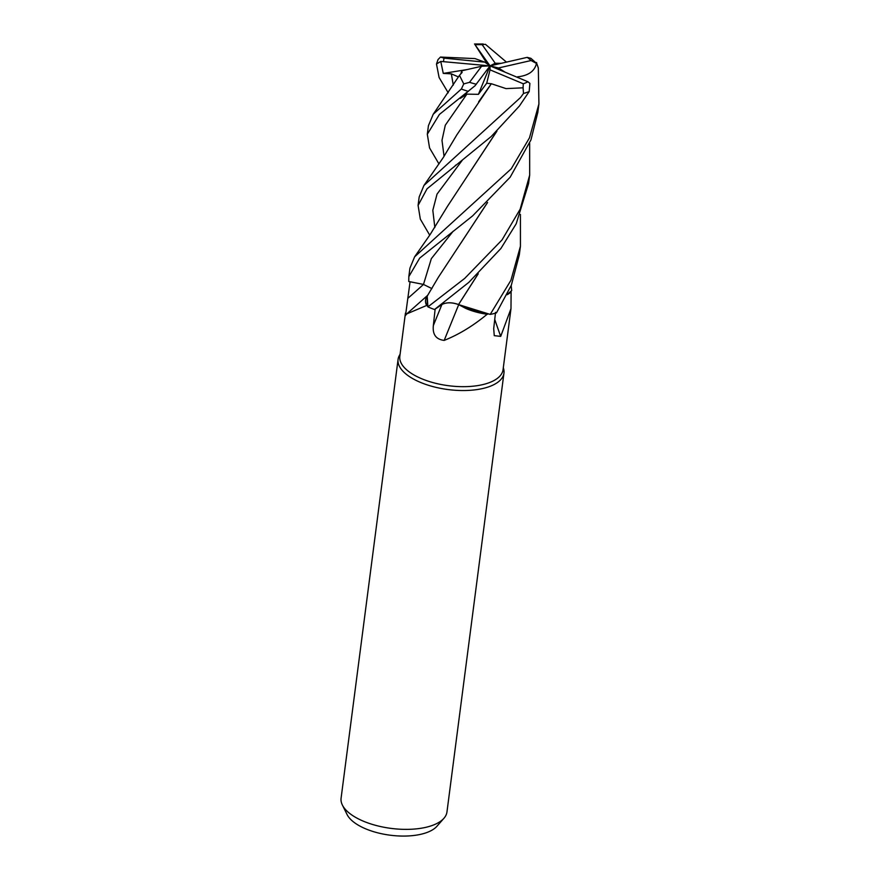 <?xml version="1.0" encoding="UTF-8"?>
<svg xmlns="http://www.w3.org/2000/svg" width="880" height="880" viewBox="0 0 880 880"><rect width="100%" height="100%" fill="white"/><g stroke="black" fill="none" stroke-linecap="round" stroke-linejoin="round"><path stroke-width="1.32" d="M408.826 281.534L423.489 284.416L408.76 281.523L408.826 276.628L419.683 258.115L472.659 215.842L510.169 177.188L530.959 139.898L537.823 112.354L538.912 103.95L529.474 137.841L511.269 168.773L414.612 256.828L409.926 268.18L408.826 276.628M427.207 296.131L427.889 306.801L427.218 305.756A52.041 22.891 7.4 0 0 427.229 305.767A52.041 22.891 7.4 0 1 426.635 305.47L406.769 313.885L405.504 315.469L410.069 281.754L423.489 284.438L431.904 288.596L423.489 284.438M435.182 309.078L442.046 304.458C446.6 302.214 452.199 302.291 458.832 304.7M442.277 304.315L443.388 303.765M478.06 273.977L458.524 304.568L487.817 314.149A52.041 22.891 7.4 0 0 487.828 314.149M405.438 313.115L399.828 356.29A52.041 22.891 7.4 0 0 426.954 380.743A52.041 22.891 7.4 0 0 482.361 384.703A52.041 22.891 7.4 0 0 503.052 369.699L510.983 308.649L500.709 336.369L494.263 335.654L493.691 328.669L495.539 312.356M487.157 314.259A52.041 22.891 7.4 0 0 487.817 314.149L465.773 308.407A40.799 17.952 7.4 0 0 487.157 314.259C473.154 325.842 458.832 334.565 444.18 340.406C436.029 339.427 432.421 334.477 433.345 325.567L435.149 309.056M400.092 354.255L399.465 355.344A53.383 23.485 7.4 0 0 398.079 359.392A53.383 23.485 7.4 0 0 425.909 384.461A53.383 23.485 7.4 0 0 482.724 388.52A53.383 23.485 7.4 0 0 503.954 373.142A53.383 23.485 7.4 0 0 503.646 368.874L503.316 367.664M398.079 359.392L341.088 798.215A53.383 23.485 7.4 0 0 342.397 805.079A53.383 23.485 7.4 0 0 425.733 827.354A53.383 23.485 7.4 0 0 443.938 818.268A53.383 23.485 7.4 0 0 446.963 811.965L503.954 373.142M342.397 805.079L347.116 814.594A47.212 20.768 7.4 0 0 420.838 834.284A47.212 20.768 7.4 0 0 436.942 826.254L443.938 818.268M427.438 295.779A40.799 17.952 7.4 0 0 426.635 305.47M427.119 296.263L427.218 305.756M458.678 304.733A903.353 46.101 -67.5 0 0 444.18 340.406M520.421 214.434L520.432 246.246L510.917 280.313L490.215 314.413L458.546 304.579L465.773 308.407M494.736 319.429A903.353 828.509 -106.8 0 0 500.709 336.369M507.089 294.756A40.799 17.952 7.4 0 0 511.115 291.852L510.983 308.649M511.115 291.852A52.041 22.891 7.4 0 0 510.939 291.5L507.243 294.426L510.939 291.5M478.258 273.779L458.513 304.634M502.029 239.921L464.706 278.399L427.933 306.856A53.383 23.485 7.4 0 0 434.522 309.518L468.875 282.315L500.918 248.468L516.208 223.762L528.561 183.623L529.672 175.12L520.168 209.165L502.029 239.921M490.215 314.413A53.383 23.485 7.4 0 0 492.415 313.951A53.383 23.485 7.4 0 0 496.463 312.884L511.346 285.175L519.321 254.826L520.432 246.246M448.217 92.785L439.109 77.528L436.48 63.998L440.77 61.424L443.267 73.403L451.341 73.854L458.48 76.956M429.715 235.169L420.321 219.109L418.088 205.392L427.031 188.815L491.216 136.51L519.42 105.985L529.177 91.564L529.903 83.402L527.956 81.763L490.028 65.89L498.454 67.98L505.175 72.226M491.282 83.71L506.055 88.616L523.083 87.813L523.512 93.456L520.52 97.526L423.929 185.482L419.177 196.966L418.088 205.392M438.966 163.933L429.561 147.928L427.317 134.255L439.406 114.433L475.013 85.778L490.028 65.89L478.434 94.325L486.717 83.215L491.271 83.787L478.632 101.816M462.132 72.413L459.492 75.317L463.749 83.93L461.351 89.023L433.224 114.235L428.428 125.697L427.317 134.255M511.181 285.582L511.709 290.565L507.265 294.404M505.164 61.028L485.43 44.319L482.152 44.682A46.706 20.548 7.4 0 0 475.046 44.748L490.028 65.89L490.039 69.839L523.281 83.787L523.083 87.813M487.564 202.499L438.416 277.189L427.141 296.241L427.933 306.856M529.65 143.231L529.672 175.12M487.366 202.686L460.559 243.606M498.454 67.98L531.08 60.533L536.822 63.624L530.904 58.333L527.164 57.365L490.028 65.89L484.814 62.161L444.114 58.135L440.473 57.057L438.031 59.565L436.48 63.998M506.407 62.128L505.241 61.028M460.966 73.403L461.758 70.807L462.022 72.446M469.337 173.03L496.738 131.329M517.814 77.517L517.979 76.725L517.044 77.198M517.88 76.67L517.924 77.561M496.925 131.142L447.601 206.129L430.144 234.553L414.612 256.828M518.089 76.791C529.045 75.449 535.227 70.686 536.635 62.502M536.822 63.624L538.329 68.002L538.912 103.95M467.39 92.147L460.262 98.406L466.873 94.138L478.434 94.325M491.26 83.875L456.852 134.849L443.311 157.476L423.929 185.482M475.046 44.748L487.3 63.943M458.645 304.557C452.067 302.236 446.534 302.203 442.046 304.458L443.608 302.72M484.814 62.161L474.958 58.575L470.657 58.388M470.723 58.41L440.473 57.057M501.215 63.316L495.22 63.239L482.152 44.682M461.758 70.807L481.613 66.242L469.535 82.313L463.749 83.93M486.717 83.215L490.039 69.839M487.564 63.635L490.028 65.89L481.613 66.242M443.267 73.403L467.159 69.564M440.77 61.424L490.028 65.89L495.22 63.239M423.467 284.438A900.889 657.338 -12.5 0 1 407.858 298.309M441.881 304.59A900.889 45.969 -67.5 0 0 433.345 325.567M523.512 93.456A53.383 23.485 7.4 0 0 529.177 91.564M461.351 89.023A53.383 23.485 7.4 0 0 468.402 91.388M453.145 231.253L431.343 258.632L423.489 284.416M451.341 73.854L453.288 85.118M462.374 160.116L437.03 194.117L432.817 210.309L434.841 227.524M466.873 94.138L445.291 125.213L441.991 140.316L444.059 156.343M469.535 82.313A46.706 20.548 7.4 0 0 476.333 84.227M523.281 83.787A46.706 20.548 7.4 0 0 527.956 81.763M531.08 60.533A46.706 20.548 7.4 0 0 527.164 57.365M444.114 58.135A46.706 20.548 7.4 0 0 443.641 61.347M427.779 295.229L406.769 313.885M459.481 75.317L433.224 114.246M455.268 165.517L455.884 165.044M474.496 44L483.263 44.011"/></g></svg>
